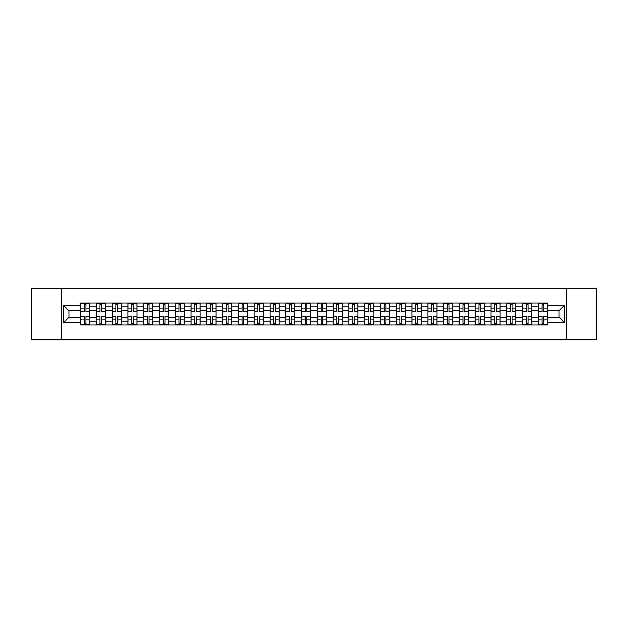 <?xml version="1.0" encoding="UTF-8"?>
<svg xmlns="http://www.w3.org/2000/svg" width="628" height="628" viewBox="0 0 628 628"><rect width="100%" height="100%" fill="white"/><g stroke="black" fill="none" stroke-linecap="round" stroke-linejoin="round"><path stroke-width="0.94" d="M566.448 339.293L596.6 339.293L596.6 288.707L31.4 288.707L31.4 339.293L566.448 339.293L566.448 288.707M96.359 324.88L96.359 306.213L89.678 306.213L89.678 324.88M89.678 306.213L89.678 303.12M96.359 306.213L96.359 303.12M105.465 303.12L105.465 324.88M112.145 324.88L112.145 303.12M121.251 303.12L121.251 324.88M127.924 324.88L127.924 303.12M137.03 303.12L137.03 324.88M143.71 324.88L143.71 303.12M152.816 303.12L152.816 324.88M159.496 324.88L159.496 303.12M168.602 303.12L168.602 324.88M175.283 324.88L175.283 303.12M184.389 303.12L184.389 324.88M191.061 324.88L191.061 303.12M200.167 303.12L200.167 324.88M206.847 324.88L206.847 303.12M215.954 303.12L215.954 324.88M222.634 324.88L222.634 303.12M231.74 303.12L231.74 324.88M238.42 324.88L238.42 303.12M247.526 303.12L247.526 324.88M254.199 324.88L254.199 303.12M263.305 303.12L263.305 324.88M269.985 324.88L269.985 303.12M279.091 303.12L279.091 324.88M285.771 324.88L285.771 303.12M294.877 303.12L294.877 324.88M301.558 324.88L301.558 303.12M310.664 303.12L310.664 324.88M317.336 324.88L317.336 303.12M326.442 303.12L326.442 324.88M333.123 324.88L333.123 303.12M342.229 303.12L342.229 324.88M348.909 324.88L348.909 303.12M358.015 303.12L358.015 324.88M364.695 324.88L364.695 303.12M373.801 303.12L373.801 324.88M380.474 324.88L380.474 303.12M389.58 303.12L389.58 324.88M396.26 324.88L396.26 303.12M405.366 303.12L405.366 324.88M412.046 324.88L412.046 303.12M421.153 303.12L421.153 324.88M427.833 324.88L427.833 303.12M436.939 303.12L436.939 324.88M443.611 324.88L443.611 303.12M452.717 303.12L452.717 324.88M459.398 324.88L459.398 303.12M468.504 303.12L468.504 324.88M475.184 324.88L475.184 303.12M484.29 303.12L484.29 324.88M490.97 324.88L490.97 303.12M500.076 303.12L500.076 324.88M506.749 324.88L506.749 303.12M515.855 303.12L515.855 324.88M522.535 324.88L522.535 303.12M531.641 303.12L531.641 324.88M538.322 324.88L538.322 303.12M538.322 317.14L531.641 317.14M522.535 317.14L515.855 317.14M506.749 317.14L500.076 317.14M490.97 317.14L484.29 317.14M475.184 317.14L468.504 317.14M459.398 317.14L452.717 317.14M443.611 317.14L436.939 317.14M427.833 317.14L421.153 317.14M412.046 317.14L405.366 317.14M396.26 317.14L389.58 317.14M380.474 317.14L373.801 317.14M364.695 317.14L358.015 317.14M348.909 317.14L342.229 317.14M333.123 317.14L326.442 317.14M317.336 317.14L310.664 317.14M301.558 317.14L294.877 317.14M285.771 317.14L279.091 317.14M269.985 317.14L263.305 317.14M254.199 317.14L247.526 317.14M238.42 317.14L231.74 317.14M222.634 317.14L215.954 317.14M206.847 317.14L200.167 317.14M191.061 317.14L184.389 317.14M175.283 317.14L168.602 317.14M159.496 317.14L152.816 317.14M143.71 317.14L137.03 317.14M127.924 317.14L121.251 317.14M112.145 317.14L105.465 317.14M96.359 317.14L89.678 317.14M538.322 310.86L531.641 310.86M522.535 310.86L515.855 310.86M506.749 310.86L500.076 310.86M490.97 310.86L484.29 310.86M475.184 310.86L468.504 310.86M459.398 310.86L452.717 310.86M443.611 310.86L436.939 310.86M427.833 310.86L421.153 310.86M412.046 310.86L405.366 310.86M396.26 310.86L389.58 310.86M380.474 310.86L373.801 310.86M364.695 310.86L358.015 310.86M348.909 310.86L342.229 310.86M333.123 310.86L326.442 310.86M317.336 310.86L310.664 310.86M301.558 310.86L294.877 310.86M285.771 310.86L279.091 310.86M269.985 310.86L263.305 310.86M254.199 310.86L247.526 310.86M238.42 310.86L231.74 310.86M222.634 310.86L215.954 310.86M206.847 310.86L200.167 310.86M191.061 310.86L184.389 310.86M175.283 310.86L168.602 310.86M159.496 310.86L152.816 310.86M143.71 310.86L137.03 310.86M127.924 310.86L121.251 310.86M112.145 310.86L105.465 310.86M96.359 310.86L89.678 310.86M68.939 317.14L80.572 317.14L80.572 310.86L68.939 310.86L68.939 317.14L63.577 322.502L63.577 305.498L80.572 305.498L80.572 310.86M547.428 310.86L547.428 317.14L559.061 317.14L559.061 310.86L547.428 310.86L547.428 303.12L80.572 303.12L80.572 305.498M547.428 305.498L564.423 305.498L564.423 322.502L547.428 322.502L547.428 317.14M80.572 317.14L80.572 324.88L547.428 324.88L547.428 322.502M80.572 322.502L63.577 322.502M61.552 339.293L61.552 288.707M85.989 323.357L84.27 323.357M84.27 304.643L85.989 304.643M101.775 323.357L100.048 323.357M100.048 304.643L101.775 304.643M117.554 323.357L115.835 323.357M115.835 304.643L117.554 304.643M133.34 323.357L131.621 323.357M131.621 304.643L133.34 304.643M149.126 323.357L147.407 323.357M147.407 304.643L149.126 304.643M164.913 323.357L163.186 323.357M163.186 304.643L164.913 304.643M180.691 323.357L178.972 323.357M178.972 304.643L180.691 304.643M196.478 323.357L194.758 323.357M194.758 304.643L196.478 304.643M212.264 323.357L210.545 323.357M210.545 304.643L212.264 304.643M228.043 323.357L226.323 323.357M226.323 304.643L228.043 304.643M243.829 323.357L242.11 323.357M242.11 304.643L243.829 304.643M259.615 323.357L257.896 323.357M257.896 304.643L259.615 304.643M275.402 323.357L273.682 323.357M273.682 304.643L275.402 304.643M291.18 323.357L289.461 323.357M289.461 304.643L291.18 304.643M306.966 323.357L305.247 323.357M305.247 304.643L306.966 304.643M322.753 323.357L321.034 323.357M321.034 304.643L322.753 304.643M338.539 323.357L336.82 323.357M336.82 304.643L338.539 304.643M354.318 323.357L352.598 323.357M352.598 304.643L354.318 304.643M370.104 323.357L368.385 323.357M368.385 304.643L370.104 304.643M385.89 323.357L384.171 323.357M384.171 304.643L385.89 304.643M401.677 323.357L399.958 323.357M399.958 304.643L401.677 304.643M417.455 323.357L415.736 323.357M415.736 304.643L417.455 304.643M433.241 323.357L431.522 323.357M431.522 304.643L433.241 304.643M449.028 323.357L447.309 323.357M447.309 304.643L449.028 304.643M464.814 323.357L463.087 323.357M463.087 304.643L464.814 304.643M480.593 323.357L478.874 323.357M478.874 304.643L480.593 304.643M496.379 323.357L494.66 323.357M494.66 304.643L496.379 304.643M512.165 323.357L510.446 323.357M510.446 304.643L512.165 304.643M527.952 323.357L526.225 323.357M526.225 304.643L527.952 304.643M543.73 323.357L542.011 323.357M542.011 304.643L543.73 304.643M63.577 305.498L68.939 310.86M559.061 317.14L564.423 322.502M559.061 310.86L564.423 305.498M85.989 311.614L89.631 311.826L85.989 311.826L85.989 303.222L89.631 303.222L80.627 303.222L84.27 303.222L84.27 311.826L80.627 311.826L80.627 303.222M89.631 311.614L89.631 303.222M84.27 304.541L85.989 304.541M84.27 316.386L80.627 316.174L84.27 316.174L84.27 324.778L80.627 324.778L89.631 324.778L85.989 324.778L85.989 316.174L89.631 316.174L89.631 324.778M80.627 316.386L80.627 324.778M85.989 323.459L84.27 323.459M101.775 311.614L105.418 311.826L101.775 311.826L101.775 303.222L105.418 303.222L96.406 303.222L100.048 303.222L100.048 311.826L96.406 311.826L96.406 303.222M105.418 311.614L105.418 303.222M100.048 304.541L101.775 304.541M117.554 311.614L121.196 311.826L117.554 311.826L117.554 303.222L121.196 303.222L112.192 303.222L115.835 303.222L115.835 311.826L112.192 311.826L112.192 303.222M121.196 311.614L121.196 303.222M115.835 304.541L117.554 304.541M100.048 316.386L96.406 316.174L100.048 316.174L100.048 324.778L96.406 324.778L105.418 324.778L101.775 324.778L101.775 316.174L105.418 316.174L105.418 324.778M96.406 316.386L96.406 324.778M101.775 323.459L100.048 323.459M115.835 316.386L112.192 316.174L115.835 316.174L115.835 324.778L112.192 324.778L121.196 324.778L117.554 324.778L117.554 316.174L121.196 316.174L121.196 324.778M112.192 316.386L112.192 324.778M117.554 323.459L115.835 323.459M133.34 311.614L136.983 311.826L133.34 311.826L133.34 303.222L136.983 303.222L127.979 303.222L131.621 303.222L131.621 311.826L127.979 311.826L127.979 303.222M136.983 311.614L136.983 303.222M131.621 304.541L133.34 304.541M149.126 311.614L152.769 311.826L149.126 311.826L149.126 303.222L152.769 303.222L143.765 303.222L147.407 303.222L147.407 311.826L143.765 311.826L143.765 303.222M152.769 311.614L152.769 303.222M147.407 304.541L149.126 304.541M164.913 311.614L168.555 311.826L164.913 311.826L164.913 303.222L168.555 303.222L159.543 303.222L163.186 303.222L163.186 311.826L159.543 311.826L159.543 303.222M168.555 311.614L168.555 303.222M163.186 304.541L164.913 304.541M131.621 316.386L127.979 316.174L131.621 316.174L131.621 324.778L127.979 324.778L136.983 324.778L133.34 324.778L133.34 316.174L136.983 316.174L136.983 324.778M127.979 316.386L127.979 324.778M133.34 323.459L131.621 323.459M147.407 316.386L143.765 316.174L147.407 316.174L147.407 324.778L143.765 324.778L152.769 324.778L149.126 324.778L149.126 316.174L152.769 316.174L152.769 324.778M143.765 316.386L143.765 324.778M149.126 323.459L147.407 323.459M163.186 316.386L159.543 316.174L163.186 316.174L163.186 324.778L159.543 324.778L168.555 324.778L164.913 324.778L164.913 316.174L168.555 316.174L168.555 324.778M159.543 316.386L159.543 324.778M164.913 323.459L163.186 323.459M180.691 311.614L184.334 311.826L180.691 311.826L180.691 303.222L184.334 303.222L175.33 303.222L178.972 303.222L178.972 311.826L175.33 311.826L175.33 303.222M184.334 311.614L184.334 303.222M178.972 304.541L180.691 304.541M178.972 316.386L175.33 316.174L178.972 316.174L178.972 324.778L175.33 324.778L184.334 324.778L180.691 324.778L180.691 316.174L184.334 316.174L184.334 324.778M175.33 316.386L175.33 324.778M180.691 323.459L178.972 323.459M196.478 311.614L200.12 311.826L196.478 311.826L196.478 303.222L200.12 303.222L191.116 303.222L194.758 303.222L194.758 311.826L191.116 311.826L191.116 303.222M200.12 311.614L200.12 303.222M194.758 304.541L196.478 304.541M194.758 316.386L191.116 316.174L194.758 316.174L194.758 324.778L191.116 324.778L200.12 324.778L196.478 324.778L196.478 316.174L200.12 316.174L200.12 324.778M191.116 316.386L191.116 324.778M196.478 323.459L194.758 323.459M212.264 311.614L215.906 311.826L212.264 311.826L212.264 303.222L215.906 303.222L206.902 303.222L210.545 303.222L210.545 311.826L206.902 311.826L206.902 303.222M215.906 311.614L215.906 303.222M210.545 304.541L212.264 304.541M210.545 316.386L206.902 316.174L210.545 316.174L210.545 324.778L206.902 324.778L215.906 324.778L212.264 324.778L212.264 316.174L215.906 316.174L215.906 324.778M206.902 316.386L206.902 324.778M212.264 323.459L210.545 323.459M228.043 311.614L231.693 311.826L228.043 311.826L228.043 303.222L231.693 303.222L222.681 303.222L226.323 303.222L226.323 311.826L222.681 311.826L222.681 303.222M231.693 311.614L231.693 303.222M226.323 304.541L228.043 304.541M226.323 316.386L222.681 316.174L226.323 316.174L226.323 324.778L222.681 324.778L231.693 324.778L228.043 324.778L228.043 316.174L231.693 316.174L231.693 324.778M222.681 316.386L222.681 324.778M228.043 323.459L226.323 323.459M243.829 311.614L247.471 311.826L243.829 311.826L243.829 303.222L247.471 303.222L238.467 303.222L242.11 303.222L242.11 311.826L238.467 311.826L238.467 303.222M247.471 311.614L247.471 303.222M242.11 304.541L243.829 304.541M259.615 311.614L263.258 311.826L259.615 311.826L259.615 303.222L263.258 303.222L254.254 303.222L257.896 303.222L257.896 311.826L254.254 311.826L254.254 303.222M263.258 311.614L263.258 303.222M257.896 304.541L259.615 304.541M275.402 311.614L279.044 311.826L275.402 311.826L275.402 303.222L279.044 303.222L270.04 303.222L273.682 303.222L273.682 311.826L270.04 311.826L270.04 303.222M279.044 311.614L279.044 303.222M273.682 304.541L275.402 304.541M291.18 311.614L294.822 311.826L291.18 311.826L291.18 303.222L294.822 303.222L285.819 303.222L289.461 303.222L289.461 311.826L285.819 311.826L285.819 303.222M294.822 311.614L294.822 303.222M289.461 304.541L291.18 304.541M306.966 311.614L310.609 311.826L306.966 311.826L306.966 303.222L310.609 303.222L301.605 303.222L305.247 303.222L305.247 311.826L301.605 311.826L301.605 303.222M310.609 311.614L310.609 303.222M305.247 304.541L306.966 304.541M322.753 311.614L326.395 311.826L322.753 311.826L322.753 303.222L326.395 303.222L317.391 303.222L321.034 303.222L321.034 311.826L317.391 311.826L317.391 303.222M326.395 311.614L326.395 303.222M321.034 304.541L322.753 304.541M242.11 316.386L238.467 316.174L242.11 316.174L242.11 324.778L238.467 324.778L247.471 324.778L243.829 324.778L243.829 316.174L247.471 316.174L247.471 324.778M238.467 316.386L238.467 324.778M243.829 323.459L242.11 323.459M257.896 316.386L254.254 316.174L257.896 316.174L257.896 324.778L254.254 324.778L263.258 324.778L259.615 324.778L259.615 316.174L263.258 316.174L263.258 324.778M254.254 316.386L254.254 324.778M259.615 323.459L257.896 323.459M273.682 316.386L270.04 316.174L273.682 316.174L273.682 324.778L270.04 324.778L279.044 324.778L275.402 324.778L275.402 316.174L279.044 316.174L279.044 324.778M270.04 316.386L270.04 324.778M275.402 323.459L273.682 323.459M289.461 316.386L285.819 316.174L289.461 316.174L289.461 324.778L285.819 324.778L294.822 324.778L291.18 324.778L291.18 316.174L294.822 316.174L294.822 324.778M285.819 316.386L285.819 324.778M291.18 323.459L289.461 323.459M305.247 316.386L301.605 316.174L305.247 316.174L305.247 324.778L301.605 324.778L310.609 324.778L306.966 324.778L306.966 316.174L310.609 316.174L310.609 324.778M301.605 316.386L301.605 324.778M306.966 323.459L305.247 323.459M321.034 316.386L317.391 316.174L321.034 316.174L321.034 324.778L317.391 324.778L326.395 324.778L322.753 324.778L322.753 316.174L326.395 316.174L326.395 324.778M317.391 316.386L317.391 324.778M322.753 323.459L321.034 323.459M338.539 311.614L342.181 311.826L338.539 311.826L338.539 303.222L342.181 303.222L333.178 303.222L336.82 303.222L336.82 311.826L333.178 311.826L333.178 303.222M342.181 311.614L342.181 303.222M336.82 304.541L338.539 304.541M336.82 316.386L333.178 316.174L336.82 316.174L336.82 324.778L333.178 324.778L342.181 324.778L338.539 324.778L338.539 316.174L342.181 316.174L342.181 324.778M333.178 316.386L333.178 324.778M338.539 323.459L336.82 323.459M354.318 311.614L357.96 311.826L354.318 311.826L354.318 303.222L357.96 303.222L348.956 303.222L352.598 303.222L352.598 311.826L348.956 311.826L348.956 303.222M357.96 311.614L357.96 303.222M352.598 304.541L354.318 304.541M352.598 316.386L348.956 316.174L352.598 316.174L352.598 324.778L348.956 324.778L357.96 324.778L354.318 324.778L354.318 316.174L357.96 316.174L357.96 324.778M348.956 316.386L348.956 324.778M354.318 323.459L352.598 323.459M370.104 311.614L373.746 311.826L370.104 311.826L370.104 303.222L373.746 303.222L364.742 303.222L368.385 303.222L368.385 311.826L364.742 311.826L364.742 303.222M373.746 311.614L373.746 303.222M368.385 304.541L370.104 304.541M368.385 316.386L364.742 316.174L368.385 316.174L368.385 324.778L364.742 324.778L373.746 324.778L370.104 324.778L370.104 316.174L373.746 316.174L373.746 324.778M364.742 316.386L364.742 324.778M370.104 323.459L368.385 323.459M385.89 311.614L389.533 311.826L385.89 311.826L385.89 303.222L389.533 303.222L380.529 303.222L384.171 303.222L384.171 311.826L380.529 311.826L380.529 303.222M389.533 311.614L389.533 303.222M384.171 304.541L385.89 304.541M384.171 316.386L380.529 316.174L384.171 316.174L384.171 324.778L380.529 324.778L389.533 324.778L385.89 324.778L385.89 316.174L389.533 316.174L389.533 324.778M380.529 316.386L380.529 324.778M385.89 323.459L384.171 323.459M401.677 311.614L405.319 311.826L401.677 311.826L401.677 303.222L405.319 303.222L396.307 303.222L399.958 303.222L399.958 311.826L396.307 311.826L396.307 303.222M405.319 311.614L405.319 303.222M399.958 304.541L401.677 304.541M399.958 316.386L396.307 316.174L399.958 316.174L399.958 324.778L396.307 324.778L405.319 324.778L401.677 324.778L401.677 316.174L405.319 316.174L405.319 324.778M396.307 316.386L396.307 324.778M401.677 323.459L399.958 323.459M417.455 311.614L421.098 311.826L417.455 311.826L417.455 303.222L421.098 303.222L412.094 303.222L415.736 303.222L415.736 311.826L412.094 311.826L412.094 303.222M421.098 311.614L421.098 303.222M415.736 304.541L417.455 304.541M415.736 316.386L412.094 316.174L415.736 316.174L415.736 324.778L412.094 324.778L421.098 324.778L417.455 324.778L417.455 316.174L421.098 316.174L421.098 324.778M412.094 316.386L412.094 324.778M417.455 323.459L415.736 323.459M433.241 311.614L436.884 311.826L433.241 311.826L433.241 303.222L436.884 303.222L427.88 303.222L431.522 303.222L431.522 311.826L427.88 311.826L427.88 303.222M436.884 311.614L436.884 303.222M431.522 304.541L433.241 304.541M431.522 316.386L427.88 316.174L431.522 316.174L431.522 324.778L427.88 324.778L436.884 324.778L433.241 324.778L433.241 316.174L436.884 316.174L436.884 324.778M427.88 316.386L427.88 324.778M433.241 323.459L431.522 323.459M449.028 311.614L452.67 311.826L449.028 311.826L449.028 303.222L452.67 303.222L443.666 303.222L447.309 303.222L447.309 311.826L443.666 311.826L443.666 303.222M452.67 311.614L452.67 303.222M447.309 304.541L449.028 304.541M447.309 316.386L443.666 316.174L447.309 316.174L447.309 324.778L443.666 324.778L452.67 324.778L449.028 324.778L449.028 316.174L452.67 316.174L452.67 324.778M443.666 316.386L443.666 324.778M449.028 323.459L447.309 323.459M464.814 311.614L468.457 311.826L464.814 311.826L464.814 303.222L468.457 303.222L459.445 303.222L463.087 303.222L463.087 311.826L459.445 311.826L459.445 303.222M468.457 311.614L468.457 303.222M463.087 304.541L464.814 304.541M463.087 316.386L459.445 316.174L463.087 316.174L463.087 324.778L459.445 324.778L468.457 324.778L464.814 324.778L464.814 316.174L468.457 316.174L468.457 324.778M459.445 316.386L459.445 324.778M464.814 323.459L463.087 323.459M480.593 311.614L484.235 311.826L480.593 311.826L480.593 303.222L484.235 303.222L475.231 303.222L478.874 303.222L478.874 311.826L475.231 311.826L475.231 303.222M484.235 311.614L484.235 303.222M478.874 304.541L480.593 304.541M478.874 316.386L475.231 316.174L478.874 316.174L478.874 324.778L475.231 324.778L484.235 324.778L480.593 324.778L480.593 316.174L484.235 316.174L484.235 324.778M475.231 316.386L475.231 324.778M480.593 323.459L478.874 323.459M496.379 311.614L500.021 311.826L496.379 311.826L496.379 303.222L500.021 303.222L491.018 303.222L494.66 303.222L494.66 311.826L491.018 311.826L491.018 303.222M500.021 311.614L500.021 303.222M494.66 304.541L496.379 304.541M494.66 316.386L491.018 316.174L494.66 316.174L494.66 324.778L491.018 324.778L500.021 324.778L496.379 324.778L496.379 316.174L500.021 316.174L500.021 324.778M491.018 316.386L491.018 324.778M496.379 323.459L494.66 323.459M512.165 311.614L515.808 311.826L512.165 311.826L512.165 303.222L515.808 303.222L506.804 303.222L510.446 303.222L510.446 311.826L506.804 311.826L506.804 303.222M515.808 311.614L515.808 303.222M510.446 304.541L512.165 304.541M510.446 316.386L506.804 316.174L510.446 316.174L510.446 324.778L506.804 324.778L515.808 324.778L512.165 324.778L512.165 316.174L515.808 316.174L515.808 324.778M506.804 316.386L506.804 324.778M512.165 323.459L510.446 323.459M527.952 311.614L531.594 311.826L527.952 311.826L527.952 303.222L531.594 303.222L522.582 303.222L526.225 303.222L526.225 311.826L522.582 311.826L522.582 303.222M531.594 311.614L531.594 303.222M526.225 304.541L527.952 304.541M526.225 316.386L522.582 316.174L526.225 316.174L526.225 324.778L522.582 324.778L531.594 324.778L527.952 324.778L527.952 316.174L531.594 316.174L531.594 324.778M522.582 316.386L522.582 324.778M527.952 323.459L526.225 323.459M543.73 311.614L547.373 311.826L543.73 311.826L543.73 303.222L547.373 303.222L538.369 303.222L542.011 303.222L542.011 311.826L538.369 311.826L538.369 303.222M547.373 311.614L547.373 303.222M542.011 304.541L543.73 304.541M542.011 316.386L538.369 316.174L542.011 316.174L542.011 324.778L538.369 324.778L547.373 324.778L543.73 324.778L543.73 316.174L547.373 316.174L547.373 324.778M538.369 316.386L538.369 324.778M543.73 323.459L542.011 323.459M522.535 306.213L515.855 306.213M506.749 306.213L500.076 306.213M490.97 306.213L484.29 306.213M475.184 306.213L468.504 306.213M459.398 306.213L452.717 306.213M443.611 306.213L436.939 306.213M427.833 306.213L421.153 306.213M412.046 306.213L405.366 306.213M396.26 306.213L389.58 306.213M380.474 306.213L373.801 306.213M364.695 306.213L358.015 306.213M348.909 306.213L342.229 306.213M333.123 306.213L326.442 306.213M317.336 306.213L310.664 306.213M301.558 306.213L294.877 306.213M285.771 306.213L279.091 306.213M269.985 306.213L263.305 306.213M254.199 306.213L247.526 306.213M238.42 306.213L231.74 306.213M222.634 306.213L215.954 306.213M206.847 306.213L200.167 306.213M191.061 306.213L184.389 306.213M175.283 306.213L168.602 306.213M159.496 306.213L152.816 306.213M143.71 306.213L137.03 306.213M127.924 306.213L121.251 306.213M112.145 306.213L105.465 306.213M538.322 306.213L531.641 306.213M522.535 321.787L515.855 321.787M506.749 321.787L500.076 321.787M490.97 321.787L484.29 321.787M475.184 321.787L468.504 321.787M459.398 321.787L452.717 321.787M443.611 321.787L436.939 321.787M427.833 321.787L421.153 321.787M412.046 321.787L405.366 321.787M396.26 321.787L389.58 321.787M380.474 321.787L373.801 321.787M364.695 321.787L358.015 321.787M348.909 321.787L342.229 321.787M333.123 321.787L326.442 321.787M317.336 321.787L310.664 321.787M301.558 321.787L294.877 321.787M285.771 321.787L279.091 321.787M269.985 321.787L263.305 321.787M254.199 321.787L247.526 321.787M238.42 321.787L231.74 321.787M222.634 321.787L215.954 321.787M206.847 321.787L200.167 321.787M191.061 321.787L184.389 321.787M175.283 321.787L168.602 321.787M159.496 321.787L152.816 321.787M143.71 321.787L137.03 321.787M127.924 321.787L121.251 321.787M112.145 321.787L105.465 321.787M96.359 321.787L89.678 321.787M538.322 321.787L531.641 321.787M85.989 308.191L89.631 308.191M80.627 311.614L84.27 311.614M80.627 308.191L84.27 308.191M84.27 319.809L80.627 319.809M89.631 316.386L85.989 316.386M89.631 319.809L85.989 319.809M101.775 308.191L105.418 308.191M96.406 311.614L100.048 311.614M96.406 308.191L100.048 308.191M117.554 308.191L121.196 308.191M112.192 311.614L115.835 311.614M112.192 308.191L115.835 308.191M100.048 319.809L96.406 319.809M105.418 316.386L101.775 316.386M105.418 319.809L101.775 319.809M115.835 319.809L112.192 319.809M121.196 316.386L117.554 316.386M121.196 319.809L117.554 319.809M133.34 308.191L136.983 308.191M127.979 311.614L131.621 311.614M127.979 308.191L131.621 308.191M149.126 308.191L152.769 308.191M143.765 311.614L147.407 311.614M143.765 308.191L147.407 308.191M164.913 308.191L168.555 308.191M159.543 311.614L163.186 311.614M159.543 308.191L163.186 308.191M131.621 319.809L127.979 319.809M136.983 316.386L133.34 316.386M136.983 319.809L133.34 319.809M147.407 319.809L143.765 319.809M152.769 316.386L149.126 316.386M152.769 319.809L149.126 319.809M163.186 319.809L159.543 319.809M168.555 316.386L164.913 316.386M168.555 319.809L164.913 319.809M180.691 308.191L184.334 308.191M175.33 311.614L178.972 311.614M175.33 308.191L178.972 308.191M178.972 319.809L175.33 319.809M184.334 316.386L180.691 316.386M184.334 319.809L180.691 319.809M196.478 308.191L200.12 308.191M191.116 311.614L194.758 311.614M191.116 308.191L194.758 308.191M194.758 319.809L191.116 319.809M200.12 316.386L196.478 316.386M200.12 319.809L196.478 319.809M212.264 308.191L215.906 308.191M206.902 311.614L210.545 311.614M206.902 308.191L210.545 308.191M210.545 319.809L206.902 319.809M215.906 316.386L212.264 316.386M215.906 319.809L212.264 319.809M228.043 308.191L231.693 308.191M222.681 311.614L226.323 311.614M222.681 308.191L226.323 308.191M226.323 319.809L222.681 319.809M231.693 316.386L228.043 316.386M231.693 319.809L228.043 319.809M243.829 308.191L247.471 308.191M238.467 311.614L242.11 311.614M238.467 308.191L242.11 308.191M259.615 308.191L263.258 308.191M254.254 311.614L257.896 311.614M254.254 308.191L257.896 308.191M275.402 308.191L279.044 308.191M270.04 311.614L273.682 311.614M270.04 308.191L273.682 308.191M291.18 308.191L294.822 308.191M285.819 311.614L289.461 311.614M285.819 308.191L289.461 308.191M306.966 308.191L310.609 308.191M301.605 311.614L305.247 311.614M301.605 308.191L305.247 308.191M322.753 308.191L326.395 308.191M317.391 311.614L321.034 311.614M317.391 308.191L321.034 308.191M242.11 319.809L238.467 319.809M247.471 316.386L243.829 316.386M247.471 319.809L243.829 319.809M257.896 319.809L254.254 319.809M263.258 316.386L259.615 316.386M263.258 319.809L259.615 319.809M273.682 319.809L270.04 319.809M279.044 316.386L275.402 316.386M279.044 319.809L275.402 319.809M289.461 319.809L285.819 319.809M294.822 316.386L291.18 316.386M294.822 319.809L291.18 319.809M305.247 319.809L301.605 319.809M310.609 316.386L306.966 316.386M310.609 319.809L306.966 319.809M321.034 319.809L317.391 319.809M326.395 316.386L322.753 316.386M326.395 319.809L322.753 319.809M338.539 308.191L342.181 308.191M333.178 311.614L336.82 311.614M333.178 308.191L336.82 308.191M336.82 319.809L333.178 319.809M342.181 316.386L338.539 316.386M342.181 319.809L338.539 319.809M354.318 308.191L357.96 308.191M348.956 311.614L352.598 311.614M348.956 308.191L352.598 308.191M352.598 319.809L348.956 319.809M357.96 316.386L354.318 316.386M357.96 319.809L354.318 319.809M370.104 308.191L373.746 308.191M364.742 311.614L368.385 311.614M364.742 308.191L368.385 308.191M368.385 319.809L364.742 319.809M373.746 316.386L370.104 316.386M373.746 319.809L370.104 319.809M385.89 308.191L389.533 308.191M380.529 311.614L384.171 311.614M380.529 308.191L384.171 308.191M384.171 319.809L380.529 319.809M389.533 316.386L385.89 316.386M389.533 319.809L385.89 319.809M401.677 308.191L405.319 308.191M396.307 311.614L399.958 311.614M396.307 308.191L399.958 308.191M399.958 319.809L396.307 319.809M405.319 316.386L401.677 316.386M405.319 319.809L401.677 319.809M417.455 308.191L421.098 308.191M412.094 311.614L415.736 311.614M412.094 308.191L415.736 308.191M415.736 319.809L412.094 319.809M421.098 316.386L417.455 316.386M421.098 319.809L417.455 319.809M433.241 308.191L436.884 308.191M427.88 311.614L431.522 311.614M427.88 308.191L431.522 308.191M431.522 319.809L427.88 319.809M436.884 316.386L433.241 316.386M436.884 319.809L433.241 319.809M449.028 308.191L452.67 308.191M443.666 311.614L447.309 311.614M443.666 308.191L447.309 308.191M447.309 319.809L443.666 319.809M452.67 316.386L449.028 316.386M452.67 319.809L449.028 319.809M464.814 308.191L468.457 308.191M459.445 311.614L463.087 311.614M459.445 308.191L463.087 308.191M463.087 319.809L459.445 319.809M468.457 316.386L464.814 316.386M468.457 319.809L464.814 319.809M480.593 308.191L484.235 308.191M475.231 311.614L478.874 311.614M475.231 308.191L478.874 308.191M478.874 319.809L475.231 319.809M484.235 316.386L480.593 316.386M484.235 319.809L480.593 319.809M496.379 308.191L500.021 308.191M491.018 311.614L494.66 311.614M491.018 308.191L494.66 308.191M494.66 319.809L491.018 319.809M500.021 316.386L496.379 316.386M500.021 319.809L496.379 319.809M512.165 308.191L515.808 308.191M506.804 311.614L510.446 311.614M506.804 308.191L510.446 308.191M510.446 319.809L506.804 319.809M515.808 316.386L512.165 316.386M515.808 319.809L512.165 319.809M527.952 308.191L531.594 308.191M522.582 311.614L526.225 311.614M522.582 308.191L526.225 308.191M526.225 319.809L522.582 319.809M531.594 316.386L527.952 316.386M531.594 319.809L527.952 319.809M543.73 308.191L547.373 308.191M538.369 311.614L542.011 311.614M538.369 308.191L542.011 308.191M542.011 319.809L538.369 319.809M547.373 316.386L543.73 316.386M547.373 319.809L543.73 319.809"/></g></svg>
